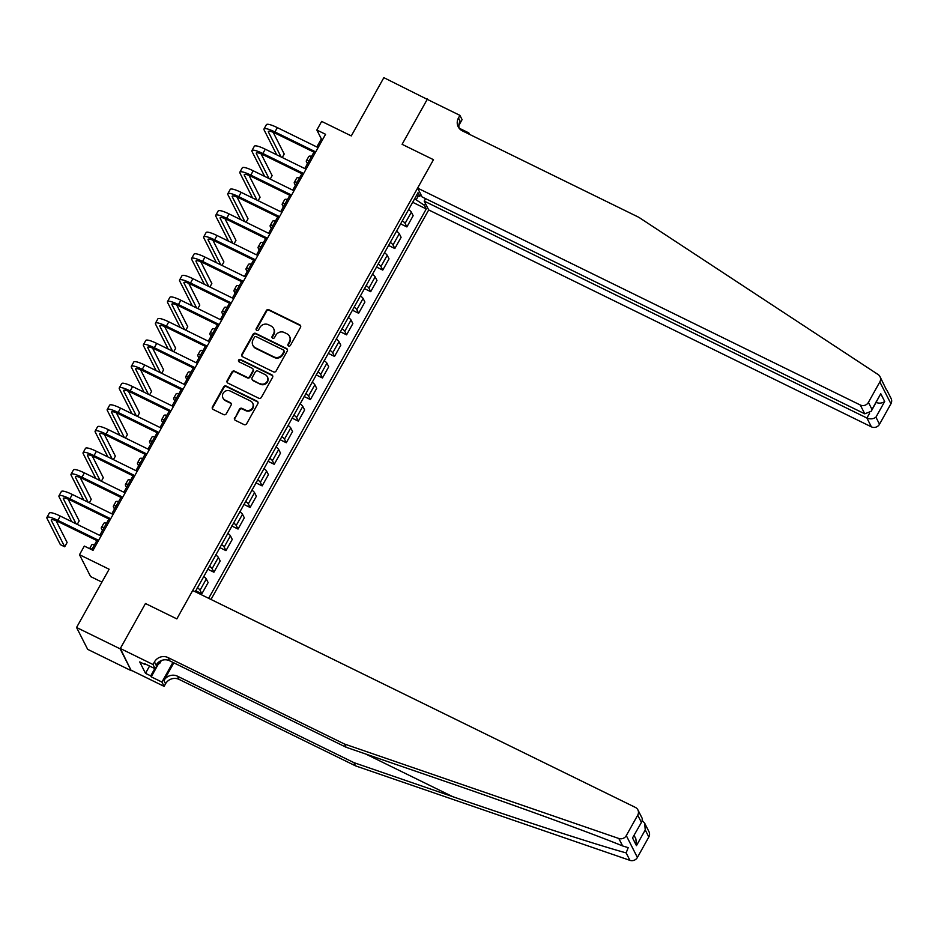 <?xml version="1.0" encoding="UTF-8"?>
<svg xmlns="http://www.w3.org/2000/svg" width="938" height="938" viewBox="0 0 938 938"><rect width="100%" height="100%" fill="white"/><g stroke="black" fill="none" stroke-linecap="round" stroke-linejoin="round"><path stroke-width="1.41" d="M288.576 345.981A1.384 1.301 -26.9 0 0 290.428 345.383L300.488 327.374A1.982 1.864 -26.9 0 0 299.726 324.841L268.936 309.763A1.982 1.864 -26.9 0 0 266.275 310.619L256.215 328.617A1.384 1.301 -26.9 0 0 256.754 330.387A1.384 1.301 -26.9 0 0 258.607 329.789L259.92 327.468A6.332 5.98 -26.9 0 1 268.42 324.724L270.988 325.978A6.332 5.98 -26.9 0 1 273.427 334.08L272.126 336.414A1.384 1.301 -26.9 0 0 272.665 338.184A1.384 1.301 -26.9 0 0 274.517 337.586L275.819 335.253A6.332 5.98 -26.9 0 1 284.331 332.521L286.899 333.776A6.332 5.98 -26.9 0 1 289.338 341.878L288.036 344.211A1.384 1.301 -26.9 0 0 288.576 345.981M234.594 417.809A1.982 1.864 -26.9 0 0 235.356 420.341L243.997 424.574A1.982 1.864 -26.9 0 0 246.659 423.718L257.833 403.715A1.982 1.864 -26.9 0 0 257.071 401.183L226.269 386.093A1.982 1.864 -26.9 0 0 223.619 386.948L212.445 406.951A1.982 1.864 -26.9 0 0 213.207 409.484L223.643 414.596A1.982 1.864 -26.9 0 0 226.293 413.74L231.076 405.181A1.982 1.864 -26.9 0 0 230.314 402.648L225.143 400.116A5.288 4.995 -26.9 0 1 224.088 392.061A5.288 4.995 -26.9 0 1 230.209 391.04L250.481 400.983A5.288 4.995 -26.9 0 1 251.536 409.027A5.288 4.995 -26.9 0 1 245.416 410.047L242.039 408.393A1.982 1.864 -26.9 0 0 239.378 409.249L234.899 418.395A1.982 1.864 -26.9 0 0 234.723 419.814M427.728 99.592L383.853 77.655L351.293 135.916L321.664 121.401L316.845 130.03L325.556 134.298L93.038 550.348L84.326 546.08L79.496 554.71L90.599 576.565L101.925 582.111M120.134 648.838L131.238 670.693L120.322 648.498L145.46 603.521L120.134 648.838L76.564 627.487L109.125 569.225L79.496 554.71M427.435 99.006L402.097 144.323L433.473 159.695L176.836 618.892L145.46 603.521L176.836 618.892L192.7 590.494L635.389 807.407A6.038 5.71 -26.9 0 1 637.723 815.145L626.291 835.606L637.394 857.461A6.038 5.71 153.1 0 1 629.926 860.345L355.561 765.877L179.099 679.405A10.072 9.509 -26.9 0 0 165.557 683.767L164.103 686.358L131.426 670.353M273.45 371.87A1.982 1.864 -26.9 0 0 276.112 371.014L287.286 351.023A1.982 1.864 -26.9 0 0 286.524 348.49L255.722 333.4A1.982 1.864 -26.9 0 0 253.072 334.256L241.898 354.247A1.982 1.864 -26.9 0 0 242.661 356.78L273.45 371.87M272.559 377.369L261.385 397.36A1.982 1.864 -26.9 0 1 258.724 398.216L227.934 383.126A1.982 1.864 -26.9 0 1 227.172 380.594L231.944 372.046A1.982 1.864 -26.9 0 1 234.606 371.19L247.093 377.299A1.982 1.864 -26.9 0 0 249.754 376.443L252.92 370.768A1.982 1.864 -26.9 0 0 252.158 368.235L239.155 361.869A1.384 1.301 -26.9 0 1 238.885 359.758A1.384 1.301 -26.9 0 1 240.491 359.5L271.797 374.837A1.982 1.864 -26.9 0 1 272.559 377.369M131.238 670.693L87.668 649.342L76.564 627.487M211.003 599.464L428.701 209.936L871.39 426.849L866.9 418.02L869.573 413.248M416.366 195.643L419.825 196.277L418.02 192.7L195.28 591.761M419.825 196.277L420.845 194.471M425.465 203.558L424.457 205.375L414.619 198.786M412.661 202.28L426.262 208.951L424.457 205.375M426.262 208.951L208.658 598.315M316.845 130.03L321.347 138.894L316.821 146.973M313.925 152.155L304.768 168.547M301.872 173.741L292.703 190.133M289.807 195.315L280.65 211.707M277.742 216.901L268.585 233.292M265.689 238.475L256.531 254.866M253.623 260.061L244.466 276.452M241.57 281.635L232.401 298.026M229.505 303.209L220.348 319.612M217.452 324.794L208.283 341.186M205.387 346.368L196.23 362.76M193.322 367.954L184.165 384.346M181.269 389.528L172.1 405.92M169.203 411.114L160.046 427.505M157.15 432.688L147.981 449.079M145.085 454.273L135.928 470.665M133.02 475.847L123.863 492.239M120.967 497.421L111.798 513.825M108.902 519.007L99.745 535.399M96.849 540.581L91.748 549.715M416.284 199.595L418.289 195.995M322.637 139.528L321.347 138.894M400.596 223.865L406.893 226.937L413.154 215.717L411.348 212.152A8.055 1.536 -150.8 0 0 408.593 209.573M388.543 245.439L394.828 248.523L401.101 237.302L399.283 233.726A8.055 1.536 -150.8 0 0 396.528 231.147M376.478 267.025L382.763 270.097L389.036 258.876L387.218 255.3A8.055 1.536 -150.8 0 0 384.463 252.732M364.425 288.599L370.709 291.683L376.982 280.462L375.165 276.886A8.055 1.536 -150.8 0 0 372.409 274.306M352.36 310.173L358.644 313.257L364.917 302.036L363.1 298.46A8.055 1.536 -150.8 0 0 360.344 295.892M340.306 331.759L346.591 334.843L352.852 323.622L351.046 320.046A8.055 1.536 -150.8 0 0 348.291 317.466M328.241 353.333L334.526 356.417L340.799 345.196L338.981 341.62A8.055 1.536 -150.8 0 0 336.226 339.052M316.176 374.919L322.461 377.991L328.734 366.77L326.916 363.205A8.055 1.536 -150.8 0 0 324.161 360.626M304.123 396.493L310.408 399.576L316.681 388.355L314.863 384.779A8.055 1.536 -150.8 0 0 312.108 382.212M292.058 418.078L298.343 421.15L304.616 409.929L302.798 406.365A8.055 1.536 -150.8 0 0 300.043 403.786M280.005 439.652L286.289 442.736L292.55 431.515L290.745 427.939A8.055 1.536 -150.8 0 0 287.989 425.36M267.94 461.238L274.224 464.31L280.497 453.089L278.68 449.513A8.055 1.536 -150.8 0 0 275.924 446.945M255.875 482.812L262.159 485.896L268.432 474.675L266.615 471.099A8.055 1.536 -150.8 0 0 263.871 468.519M243.821 504.398L250.106 507.47L256.379 496.249L254.561 492.673A8.055 1.536 -150.8 0 0 251.806 490.105M231.756 525.972L238.041 529.055L244.314 517.835L242.496 514.259A8.055 1.536 -150.8 0 0 239.741 511.679M219.703 547.546L225.988 550.629L232.261 539.409L230.443 535.833A8.055 1.536 -150.8 0 0 227.688 533.265M207.638 569.132L213.923 572.215L220.196 560.983L218.378 557.418A8.055 1.536 -150.8 0 0 215.623 554.839M195.573 590.706L201.858 593.789L208.13 582.568L206.313 578.992A8.055 1.536 -150.8 0 0 203.569 576.424M406.893 226.937L405.075 223.373A8.055 1.536 -150.8 0 0 402.32 220.793M394.828 248.523L393.01 244.947A8.055 1.536 -150.8 0 0 390.255 242.367M382.763 270.097L380.945 266.521A8.055 1.536 -150.8 0 0 378.202 263.953M370.709 291.683L368.892 288.107A8.055 1.536 -150.8 0 0 366.137 285.527M358.644 313.257L356.827 309.681A8.055 1.536 -150.8 0 0 354.072 307.113M346.591 334.843L344.774 331.266A8.055 1.536 -150.8 0 0 342.018 328.687M334.526 356.417L332.709 352.84A8.055 1.536 -150.8 0 0 329.953 350.273M322.461 377.991L320.655 374.426A8.055 1.536 -150.8 0 0 317.9 371.847M310.408 399.576L308.59 396A8.055 1.536 -150.8 0 0 305.835 393.432M298.343 421.15L296.525 417.586A8.055 1.536 -150.8 0 0 293.77 415.006M286.289 442.736L284.472 439.16A8.055 1.536 -150.8 0 0 281.717 436.58M274.224 464.31L272.407 460.734A8.055 1.536 -150.8 0 0 269.652 458.166M262.159 485.896L260.354 482.32A8.055 1.536 -150.8 0 0 257.598 479.74M250.106 507.47L248.289 503.894A8.055 1.536 -150.8 0 0 245.533 501.326M238.041 529.055L236.224 525.479A8.055 1.536 -150.8 0 0 233.468 522.9M225.988 550.629L224.17 547.053A8.055 1.536 -150.8 0 0 221.415 544.486M213.923 572.215L212.105 568.639A8.055 1.536 -150.8 0 0 209.35 566.06M201.858 593.789L200.052 590.213A8.055 1.536 -150.8 0 0 197.297 587.645M288.189 345.7A1.384 1.301 -26.9 0 1 288.341 344.797L289.643 342.476A6.332 5.98 -26.9 0 0 289.807 336.918L289.502 336.332M273.591 328.535L273.896 329.121A6.332 5.98 -26.9 0 1 273.732 334.678L272.43 337A1.384 1.301 -26.9 0 0 272.278 337.903M300.664 325.955A1.982 1.864 -26.9 0 0 300.031 325.439L269.241 310.349A1.982 1.864 -26.9 0 0 266.58 311.205L256.52 329.215A1.384 1.301 -26.9 0 0 256.367 330.106M287.462 349.593A1.982 1.864 -26.9 0 0 286.817 349.077L256.027 333.987A1.982 1.864 -26.9 0 0 253.366 334.843L242.192 354.834A1.982 1.864 -26.9 0 0 242.016 356.264M283.851 351.703A1.384 1.301 -26.9 0 0 283.311 349.933L256.285 336.695A1.384 1.301 -26.9 0 0 254.421 337.293L253.049 339.744A6.332 5.98 -26.9 0 0 255.488 347.857L273.966 356.909A6.332 5.98 -26.9 0 0 282.467 354.165L283.851 351.703L284.144 352.301A1.384 1.301 -26.9 0 0 284.179 351.082L283.886 350.495M252.885 345.301L253.178 345.888A6.332 5.98 -26.9 0 0 255.793 348.444L255.488 347.857M284.144 352.301L282.772 354.752A6.332 5.98 -26.9 0 1 274.271 357.495L255.793 348.444M252.979 369.033L253.283 369.631A1.982 1.864 -26.9 0 1 253.225 371.366L250.047 377.041A1.982 1.864 -26.9 0 1 247.398 377.897L234.91 371.776A1.982 1.864 -26.9 0 0 232.249 372.632L227.465 381.191A1.982 1.864 -26.9 0 0 227.289 382.61M272.735 375.939A1.982 1.864 -26.9 0 0 272.09 375.423L240.785 360.086A1.384 1.301 -26.9 0 0 238.78 361.587M260.049 383.654A5.288 4.995 -26.9 0 0 267.307 376.724A5.288 4.995 -26.9 0 0 265.126 374.59L257.973 371.085A1.982 1.864 -26.9 0 0 255.324 371.94L252.146 377.615A1.982 1.864 -26.9 0 0 252.908 380.148L260.354 384.24A5.288 4.995 -26.9 0 0 267.6 377.311L267.307 376.724M252.099 379.351L252.392 379.949A1.982 1.864 -26.9 0 0 253.213 380.746L252.908 380.148M260.354 384.24L253.213 380.746M252.662 403.117L252.967 403.703A5.288 4.995 -26.9 0 1 245.709 410.633L242.332 408.98A1.982 1.864 -26.9 0 0 239.682 409.836L234.899 418.395M222.963 397.97L223.256 398.568A5.288 4.995 -26.9 0 0 225.437 400.702L225.143 400.116M231.252 403.75A1.982 1.864 -26.9 0 0 230.619 403.234L225.437 400.702M258.009 402.296A1.982 1.864 -26.9 0 0 257.364 401.781L226.574 386.691A1.982 1.864 -26.9 0 0 223.912 387.546L212.738 407.538A1.982 1.864 -26.9 0 0 212.563 408.968M307.453 163.751L306.456 161.805A15.114 2.873 29.2 0 1 306.339 160.844A15.114 2.873 29.2 0 1 309.177 160.656M306.339 160.844L308.754 156.529A15.114 2.873 29.2 0 1 311.592 156.329M276.722 154.817L264.106 129.96A15.114 2.873 29.2 0 1 263.988 128.998L266.392 124.684A15.114 2.873 29.2 0 1 277.331 127.627L318.123 147.606M263.988 128.998A15.114 2.873 29.2 0 1 274.928 131.941L315.707 151.921M315.227 152.788L275.678 133.419A10.072 1.923 -150.8 0 0 268.385 131.449A10.072 1.923 -150.8 0 0 268.456 132.094L281.083 156.951M282.256 157.525L284.214 154.031L273.157 132.281M879.996 376.63A6.038 5.71 -26.9 0 0 878.12 374.543L638.825 217.311L462.352 130.851A10.072 9.509 153.1 0 1 458.471 117.954L459.913 115.362L427.236 99.346L402.097 144.323L433.473 159.695L417.598 188.092L860.287 405.005A6.038 5.71 -26.9 0 0 868.412 402.379L879.832 381.93A6.038 5.71 -26.9 0 0 879.996 376.63L886.304 389.563M425.606 198.633L424.222 201.107L866.9 418.02C870.3 419.356 873.301 419.075 875.928 417.176L879.516 424.234L890.936 403.786L879.832 381.93M424.222 201.107L428.701 209.936M459.151 128.178L468.848 132.926L469.586 134.392M459.913 115.362L462.094 119.642L458.881 125.387M417.598 188.092L422.088 196.921L864.766 413.834L860.287 405.005M468.355 133.794L468.848 132.926M886.973 390.36L891.1 398.486A6.038 5.71 153.1 0 1 890.936 403.786M879.516 424.234A6.038 5.71 153.1 0 1 871.39 426.849M459.186 128.318A10.072 9.509 153.1 0 1 460.112 121.178L458.471 117.954M868.412 402.379L871.988 409.437L871.25 411.243L864.766 413.834M871.988 409.437L880.77 393.726L871.25 411.243M880.77 393.726L884.698 401.464C882.083 403.363 879.07 403.645 875.682 402.308M355.561 765.877L353.919 762.641L452.796 796.69C522.349 820.715 598.163 845.29 626.138 852.888L628.202 847.647L622.621 845.947C592.124 833.413 514.434 805.144 444.975 781.307L346.099 747.258L169.637 660.786A10.072 9.509 -26.9 0 0 156.095 665.148L154.453 661.923L153 664.503L120.322 648.498M346.099 747.258L344.457 744.022L167.996 657.561A10.072 9.509 -26.9 0 0 154.453 661.923M173.811 662.838L163.916 680.542A10.072 9.509 -26.9 0 1 177.446 676.181L353.919 762.641M648.826 837.001L645.238 829.942L644.664 823.201L648.979 831.701A6.038 5.71 153.1 0 1 648.826 837.001L637.394 857.461M622.621 845.947L618.822 838.49L344.457 744.022M158.381 664.01L151.217 676.826L150.737 675.888L154.805 668.606M145.249 663.928L144.944 664.479L139.715 661.923L145.507 673.32L150.737 675.888M144.944 664.479L144.464 663.541L155.18 668.794L153 664.503M164.103 686.358L161.934 682.078L172.932 662.404M151.217 676.826L161.934 682.078M159.085 661.806L155.18 668.794M618.822 838.49A6.038 5.71 -26.9 0 0 626.291 835.606M145.507 673.32L149.564 666.074M644.664 823.201L642.378 820.644M645.238 829.942L636.456 845.654L635.882 838.912L634.147 835.488M636.456 845.654L632.529 837.915L642.143 821.184L642.202 818.358L637.875 809.846M632.529 837.915L642.143 821.184M295.388 185.337L294.403 183.391A15.114 2.873 29.2 0 1 294.286 182.418A15.114 2.873 29.2 0 1 297.123 182.23M294.286 182.418L296.689 178.103A15.114 2.873 29.2 0 1 299.539 177.915M283.323 206.911L282.338 204.965A15.114 2.873 29.2 0 1 282.221 204.003A15.114 2.873 29.2 0 1 285.058 203.804M282.221 204.003L284.636 199.688A15.114 2.873 29.2 0 1 287.474 199.489M271.27 228.485L270.285 226.55A15.114 2.873 29.2 0 1 270.167 225.577A15.114 2.873 29.2 0 1 273.005 225.39M270.167 225.577L272.571 221.262A15.114 2.873 29.2 0 1 275.409 221.075M264.668 176.391L252.041 151.546A15.114 2.873 29.2 0 1 251.923 150.572L254.339 146.258A15.114 2.873 29.2 0 1 265.278 149.201L306.058 169.18M251.923 150.572A15.114 2.873 29.2 0 1 262.863 153.515L303.642 173.507M303.162 174.374L263.613 154.993A10.072 1.923 -150.8 0 0 256.32 153.035A10.072 1.923 -150.8 0 0 256.402 153.68L269.03 178.525M270.203 179.099L272.149 175.617L261.092 153.855M252.603 197.977L239.987 173.12A15.114 2.873 29.2 0 1 239.858 172.158L242.274 167.843A15.114 2.873 29.2 0 1 253.213 170.775L294.004 190.766M239.858 172.158A15.114 2.873 29.2 0 1 250.798 175.101L291.589 195.081M291.097 195.948L251.548 176.567A10.072 1.923 -150.8 0 0 244.255 174.609A10.072 1.923 -150.8 0 0 244.337 175.254L256.965 200.111M258.138 200.685L260.084 197.191L249.039 175.441M240.55 219.551L227.922 194.705A15.114 2.873 29.2 0 1 227.805 193.732L230.22 189.417A15.114 2.873 29.2 0 1 241.16 192.36L281.939 212.34M227.805 193.732A15.114 2.873 29.2 0 1 238.744 196.675L279.524 216.655M279.043 217.534L239.495 198.153A10.072 1.923 -150.8 0 0 232.202 196.194A10.072 1.923 -150.8 0 0 232.284 196.839L244.9 221.685M246.084 222.259L248.031 218.777L236.974 197.015M259.205 250.071L258.22 248.124A15.114 2.873 29.2 0 1 258.102 247.163A15.114 2.873 29.2 0 1 260.94 246.964M258.102 247.163L260.518 242.848A15.114 2.873 29.2 0 1 263.355 242.649M228.485 241.125L215.857 216.279A15.114 2.873 29.2 0 1 215.74 215.318L218.155 211.003A15.114 2.873 29.2 0 1 229.095 213.934L269.874 233.925M215.74 215.318A15.114 2.873 29.2 0 1 226.679 218.249L267.471 238.24M266.978 239.108L227.43 219.727A10.072 1.923 -150.8 0 0 220.137 217.768A10.072 1.923 -150.8 0 0 220.219 218.413L232.847 243.27M234.019 243.845L235.966 240.351L224.921 218.601M161.324 660.563L159.765 663.354L157.666 664.35M145.238 663.952L151.757 667.117M247.151 271.645L246.155 269.71A15.114 2.873 29.2 0 1 246.037 268.737A15.114 2.873 29.2 0 1 248.887 268.549M246.037 268.737L248.453 264.422A15.114 2.873 29.2 0 1 251.29 264.235M216.432 262.71L203.804 237.853A15.114 2.873 29.2 0 1 203.687 236.892L206.09 232.577A15.114 2.873 29.2 0 1 217.03 235.52L257.821 255.499M203.687 236.892A15.114 2.873 29.2 0 1 214.626 239.835L255.406 259.814M254.925 260.694L215.377 241.312A10.072 1.923 -150.8 0 0 208.084 239.354A10.072 1.923 -150.8 0 0 208.154 239.999L220.782 264.844M221.954 265.419L223.912 261.937L212.856 240.175M235.086 293.231L234.101 291.284A15.114 2.873 29.2 0 1 233.984 290.323A15.114 2.873 29.2 0 1 236.822 290.123M233.984 290.323L236.399 285.996A15.114 2.873 29.2 0 1 239.237 285.809M204.367 284.284L191.739 259.439A15.114 2.873 29.2 0 1 191.622 258.466L194.037 254.151A15.114 2.873 29.2 0 1 204.976 257.094L245.756 277.085M191.622 258.466A15.114 2.873 29.2 0 1 202.561 261.409L243.352 281.4M242.86 282.268L203.312 262.886A10.072 1.923 -150.8 0 0 196.019 260.928A10.072 1.923 -150.8 0 0 196.101 261.573L208.728 286.418M209.901 287.005L211.847 283.511L200.791 261.761M223.021 314.805L222.036 312.858A15.114 2.873 29.2 0 1 221.919 311.897A15.114 2.873 29.2 0 1 224.757 311.709M221.919 311.897L224.334 307.582A15.114 2.873 29.2 0 1 227.172 307.394M192.302 305.87L179.686 281.013A15.114 2.873 29.2 0 1 179.568 280.052L181.972 275.737A15.114 2.873 29.2 0 1 192.911 278.68L233.703 298.659M179.568 280.052A15.114 2.873 29.2 0 1 190.496 282.995L231.287 302.974M230.795 303.842L191.246 284.472A10.072 1.923 -150.8 0 0 183.954 282.502A10.072 1.923 -150.8 0 0 184.036 283.147L196.663 308.004M197.836 308.579L199.794 305.096L188.737 283.335M210.968 336.39L209.983 334.444A15.114 2.873 29.2 0 1 209.866 333.471A15.114 2.873 29.2 0 1 212.703 333.283M209.866 333.471L212.269 329.156A15.114 2.873 29.2 0 1 215.107 328.968M180.248 327.444L167.621 302.599A15.114 2.873 29.2 0 1 167.503 301.626L169.919 297.311A15.114 2.873 29.2 0 1 180.858 300.254L221.638 320.245M167.503 301.626A15.114 2.873 29.2 0 1 178.443 304.569L219.222 324.56M218.742 325.427L179.193 306.046A10.072 1.923 -150.8 0 0 171.9 304.088A10.072 1.923 -150.8 0 0 171.982 304.733L184.598 329.578M185.783 330.153L187.729 326.67L176.672 304.92M198.903 357.964L197.918 356.018A15.114 2.873 29.2 0 1 197.801 355.056A15.114 2.873 29.2 0 1 200.638 354.869M197.801 355.056L200.216 350.742A15.114 2.873 29.2 0 1 203.054 350.554M168.183 349.03L155.556 324.173A15.114 2.873 29.2 0 1 155.438 323.211L157.854 318.897A15.114 2.873 29.2 0 1 168.793 321.84L209.573 341.819M155.438 323.211A15.114 2.873 29.2 0 1 166.378 326.154L207.169 346.134M206.677 347.001L167.128 327.632A10.072 1.923 -150.8 0 0 159.835 325.662A10.072 1.923 -150.8 0 0 159.917 326.307L172.545 351.164M173.718 351.738L175.664 348.244L164.619 326.494M186.85 379.55L185.853 377.604A15.114 2.873 29.2 0 1 185.736 376.63A15.114 2.873 29.2 0 1 188.585 376.443M185.736 376.63L188.151 372.316A15.114 2.873 29.2 0 1 190.989 372.128M156.13 370.604L143.502 345.759A15.114 2.873 29.2 0 1 143.385 344.785L145.789 340.471A15.114 2.873 29.2 0 1 156.728 343.414L197.519 363.393M143.385 344.785A15.114 2.873 29.2 0 1 154.324 347.728L195.104 367.719M194.623 368.587L155.075 349.206A10.072 1.923 -150.8 0 0 147.782 347.248A10.072 1.923 -150.8 0 0 147.852 347.892L160.48 372.738M161.664 373.312L163.611 369.83L152.554 348.068M174.785 401.124L173.8 399.178A15.114 2.873 29.2 0 1 173.682 398.216A15.114 2.873 29.2 0 1 176.52 398.017M173.682 398.216L176.098 393.901A15.114 2.873 29.2 0 1 178.935 393.702M144.065 392.19L131.437 367.333A15.114 2.873 29.2 0 1 131.32 366.371L133.735 362.056A15.114 2.873 29.2 0 1 144.675 364.988L185.454 384.979M131.32 366.371A15.114 2.873 29.2 0 1 142.259 369.314L183.051 389.293M182.558 390.161L143.01 370.791A10.072 1.923 -150.8 0 0 135.717 368.822A10.072 1.923 -150.8 0 0 135.799 369.466L148.427 394.323M149.599 394.898L151.546 391.404L140.489 369.654M162.731 422.698L161.735 420.763A15.114 2.873 29.2 0 1 161.617 419.79A15.114 2.873 29.2 0 1 164.455 419.603M161.617 419.79L164.033 415.475A15.114 2.873 29.2 0 1 166.87 415.288M132 413.764L119.384 388.918A15.114 2.873 29.2 0 1 119.267 387.945L121.67 383.63A15.114 2.873 29.2 0 1 132.61 386.573L173.401 406.553M119.267 387.945A15.114 2.873 29.2 0 1 130.194 390.888L170.986 410.867M170.493 411.747L130.945 392.365A10.072 1.923 -150.8 0 0 123.664 390.407A10.072 1.923 -150.8 0 0 123.734 391.052L136.362 415.897M137.534 416.472L139.492 412.99L128.436 391.228M150.666 444.284L149.681 442.337A15.114 2.873 29.2 0 1 149.564 441.376A15.114 2.873 29.2 0 1 152.402 441.177M149.564 441.376L151.968 437.061A15.114 2.873 29.2 0 1 154.817 436.862M119.947 435.338L107.319 410.492A15.114 2.873 29.2 0 1 107.202 409.531L109.617 405.216A15.114 2.873 29.2 0 1 120.556 408.147L161.336 428.138M107.202 409.531A15.114 2.873 29.2 0 1 118.141 412.462L158.921 432.453M158.44 433.321L118.892 413.939A10.072 1.923 -150.8 0 0 111.599 411.981A10.072 1.923 -150.8 0 0 111.681 412.626L124.297 437.483M125.481 438.058L127.427 434.564L116.371 412.814M138.601 465.858L137.616 463.923A15.114 2.873 29.2 0 1 137.499 462.95A15.114 2.873 29.2 0 1 140.337 462.762M137.499 462.95L139.914 458.635A15.114 2.873 29.2 0 1 142.752 458.448M107.882 456.923L95.254 432.066A15.114 2.873 29.2 0 1 95.137 431.105L97.552 426.79A15.114 2.873 29.2 0 1 108.491 429.733L149.271 449.712M95.137 431.105A15.114 2.873 29.2 0 1 106.076 434.048L146.867 454.027M146.375 454.907L106.826 435.525A10.072 1.923 -150.8 0 0 99.534 433.567A10.072 1.923 -150.8 0 0 99.616 434.212L112.243 459.057M113.416 459.632L115.362 456.149L104.317 434.388M126.548 487.443L125.563 485.497A15.114 2.873 29.2 0 1 125.434 484.536A15.114 2.873 29.2 0 1 128.283 484.336M125.434 484.536L127.849 480.221A15.114 2.873 29.2 0 1 130.687 480.022M95.828 478.497L83.201 453.652A15.114 2.873 29.2 0 1 83.083 452.691L85.487 448.364A15.114 2.873 29.2 0 1 96.426 451.307L137.218 471.298M83.083 452.691A15.114 2.873 29.2 0 1 94.023 455.622L134.802 475.613M134.322 476.481L94.773 457.099A10.072 1.923 -150.8 0 0 87.48 455.141A10.072 1.923 -150.8 0 0 87.551 455.786L100.178 480.631M101.363 481.217L103.309 477.723L92.252 455.974M114.483 509.017L113.498 507.071A15.114 2.873 29.2 0 1 113.381 506.11A15.114 2.873 29.2 0 1 116.218 505.922M113.381 506.11L115.796 501.795A15.114 2.873 29.2 0 1 118.634 501.607M83.763 500.083L71.136 475.226A15.114 2.873 29.2 0 1 71.018 474.265L73.434 469.95A15.114 2.873 29.2 0 1 84.373 472.893L125.153 492.872M71.018 474.265A15.114 2.873 29.2 0 1 81.958 477.208L122.749 497.187M122.257 498.066L82.708 478.685A10.072 1.923 -150.8 0 0 75.415 476.727A10.072 1.923 -150.8 0 0 75.497 477.36L88.125 502.217M89.298 502.791L91.244 499.309L80.199 477.548M102.43 530.603L101.433 528.657A15.114 2.873 29.2 0 1 101.316 527.695A15.114 2.873 29.2 0 1 104.153 527.496M101.316 527.695L103.731 523.369A15.114 2.873 29.2 0 1 106.569 523.181M71.698 521.657L59.082 496.812A15.114 2.873 29.2 0 1 58.965 495.839L61.369 491.524A15.114 2.873 29.2 0 1 72.308 494.467L113.099 514.458M58.965 495.839A15.114 2.873 29.2 0 1 69.904 498.781L110.684 518.773M110.203 519.64L70.643 500.259A10.072 1.923 -150.8 0 0 63.362 498.301A10.072 1.923 -150.8 0 0 63.432 498.946L76.06 523.791M77.233 524.377L79.191 520.883L68.134 499.133M90.036 548.871A15.114 2.873 29.2 0 1 92.1 549.082M89.602 548.66L91.666 544.955A15.114 2.873 29.2 0 1 94.515 544.767M98.138 541.214L58.59 521.845A10.072 1.923 -150.8 0 0 51.297 519.875A10.072 1.923 -150.8 0 0 51.379 520.52L64.71 546.784L60.36 544.65L47.017 518.386A15.114 2.873 29.2 0 1 46.9 517.424L49.315 513.109A15.114 2.873 29.2 0 1 60.255 516.052L101.034 536.032M46.9 517.424A15.114 2.873 29.2 0 1 57.839 520.367L98.619 540.347M64.71 546.784L67.126 542.469L56.069 520.707M405.075 223.373L411.348 212.152M393.01 244.947L399.283 233.726M380.945 266.521L387.218 255.3M368.892 288.107L375.165 276.886M356.827 309.681L363.1 298.46M344.774 331.266L351.046 320.046M332.709 352.84L338.981 341.62M320.655 374.426L326.916 363.205M308.59 396L314.863 384.779M296.525 417.586L302.798 406.365M284.472 439.16L290.745 427.939M272.407 460.734L278.68 449.513M260.354 482.32L266.615 471.099M248.289 503.894L254.561 492.673M236.224 525.479L242.496 514.259M224.17 547.053L230.443 535.833M212.105 568.639L218.378 557.418M200.052 590.213L206.313 578.992M289.643 342.476L289.338 341.878M272.43 337L272.126 336.414M273.732 334.678L273.427 334.08M256.52 329.215L256.215 328.617M266.58 311.205L266.275 310.619M269.241 310.349L268.936 309.763M300.031 325.439L299.726 324.841M288.341 344.797L288.036 344.211M242.192 354.834L241.898 354.247M253.366 334.843L253.072 334.256M256.027 333.987L255.722 333.4M286.817 349.077L286.524 348.49M274.271 357.495L273.966 356.909M282.772 354.752L282.467 354.165M227.465 381.191L227.172 380.594M232.249 372.632L231.944 372.046M234.91 371.776L234.606 371.19M247.398 377.897L247.093 377.299M250.047 377.041L249.754 376.443M253.225 371.366L252.92 370.768M240.785 360.086L240.491 359.5M272.09 375.423L271.797 374.837M239.682 409.836L239.378 409.249M242.332 408.98L242.039 408.393M245.709 410.633L245.416 410.047M230.619 403.234L230.314 402.648M212.738 407.538L212.445 406.951M223.912 387.546L223.619 386.948M226.574 386.691L226.269 386.093M257.364 401.781L257.071 401.183M277.331 127.627L274.928 131.941M268.972 131.179L268.456 132.094M884.698 401.464L875.928 417.176M452.796 796.69L365.644 753.988M169.637 660.786L167.996 657.561M177.446 676.181L179.099 679.405M641.299 822.204L637.723 815.145M629.926 860.345L626.138 852.888M163.916 680.542L165.557 683.767M265.278 149.201L262.863 153.515M256.906 152.765L256.402 153.68M253.213 170.775L250.798 175.101M244.853 174.339L244.337 175.254M241.16 192.36L238.744 196.675M232.788 195.925L232.284 196.839M229.095 213.934L226.679 218.249M220.735 217.499L220.219 218.413M217.03 235.52L214.626 239.835M208.67 239.084L208.154 239.999M204.976 257.094L202.561 261.409M196.605 260.658L196.101 261.573M192.911 278.68L190.496 282.995M184.552 282.232L184.036 283.147M180.858 300.254L178.443 304.569M172.486 303.818L171.982 304.733M168.793 321.84L166.378 326.154M160.433 325.392L159.917 326.307M156.728 343.414L154.324 347.728M148.368 346.978L147.852 347.892M144.675 364.988L142.259 369.314M136.303 368.552L135.799 369.466M132.61 386.573L130.194 390.888M124.25 390.138L123.734 391.052M120.556 408.147L118.141 412.462M112.185 411.712L111.681 412.626M108.491 429.733L106.076 434.048M100.132 433.297L99.616 434.212M96.426 451.307L94.023 455.622M88.066 454.871L87.551 455.786M84.373 472.893L81.958 477.208M76.001 476.445L75.497 477.36M72.308 494.467L69.904 498.781M63.948 498.031L63.432 498.946M60.255 516.052L57.839 520.367M51.883 519.605L51.379 520.52"/></g></svg>
